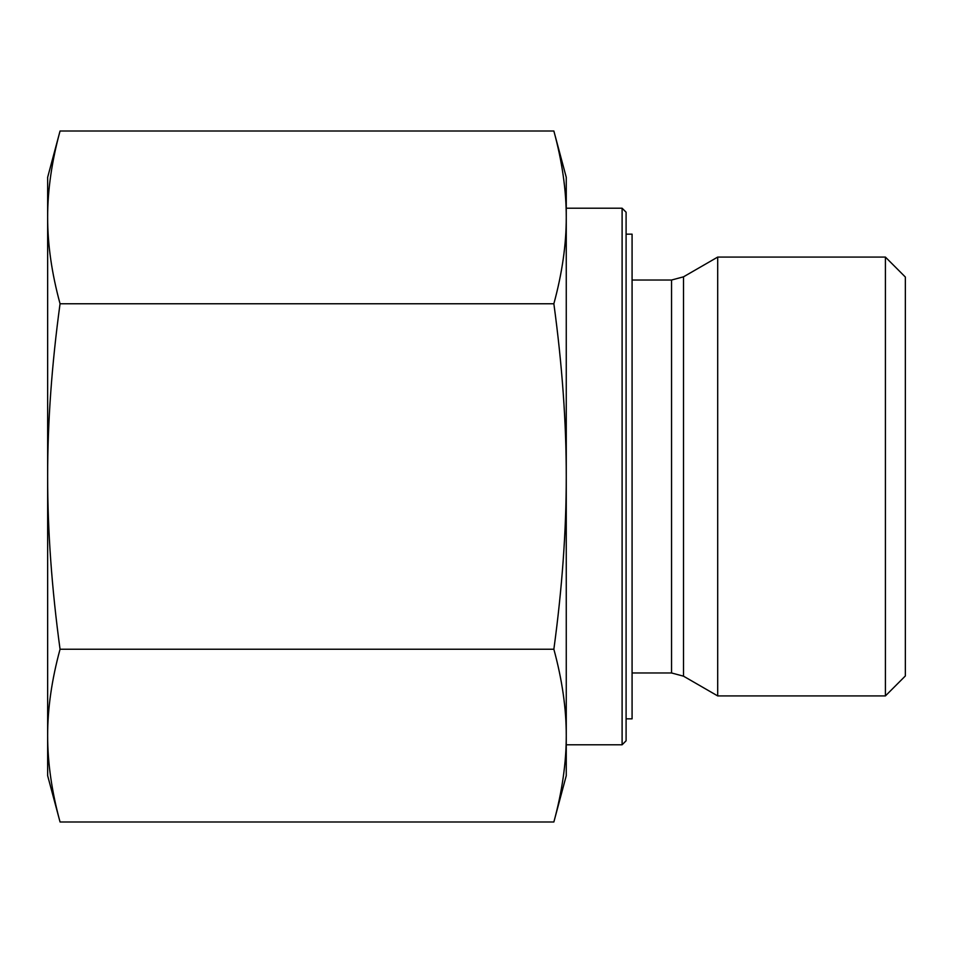 <?xml version="1.0" encoding="UTF-8"?>
<svg xmlns="http://www.w3.org/2000/svg" width="953" height="953" viewBox="0 0 953 953"><rect width="100%" height="100%" fill="white"/><g stroke="black" fill="none" stroke-linecap="round" stroke-linejoin="round"><path stroke-width="1.43" d="M60.051 131.014C51.748 161.522 47.614 190.314 47.65 217.391L47.65 177.306L60.051 131.014L553.86 131.014C562.163 161.522 566.296 190.314 566.261 217.391L566.261 476.5C566.296 422.358 562.163 364.773 553.86 303.757C562.163 273.249 566.296 244.456 566.261 217.391L566.261 177.306L553.86 131.014M60.051 303.757C51.748 364.773 47.614 422.358 47.65 476.5L47.65 217.391C47.614 244.456 51.748 273.249 60.051 303.757L553.86 303.757M47.65 476.5C47.614 530.642 51.748 588.227 60.051 649.243C51.748 679.751 47.614 708.544 47.65 735.609L47.65 476.5M60.051 821.986L47.65 775.694L47.65 735.609C47.614 762.686 51.748 791.478 60.051 821.986L553.86 821.986C562.163 791.478 566.296 762.686 566.261 735.609C566.296 708.544 562.163 679.751 553.86 649.243C562.163 588.227 566.296 530.642 566.261 476.5L566.261 775.694L553.86 821.986M60.051 649.243L553.86 649.243M885.408 695.916L905.35 675.963L905.35 277.037L885.408 257.084L885.408 695.916L717.692 695.916L717.692 257.084L885.408 257.084M622.106 744.781L626.097 740.791L626.097 212.209L622.106 208.219L622.106 744.781L566.261 744.781M626.097 718.848L632.077 718.848L632.077 234.152L626.097 234.152M632.077 280.027L671.543 280.027L671.543 672.973L683.515 676.177L683.515 276.823L717.692 257.084M632.077 672.973L671.543 672.973M622.106 208.219L566.261 208.219M671.543 280.027L683.515 276.823M683.515 676.177L717.692 695.916"/></g></svg>
